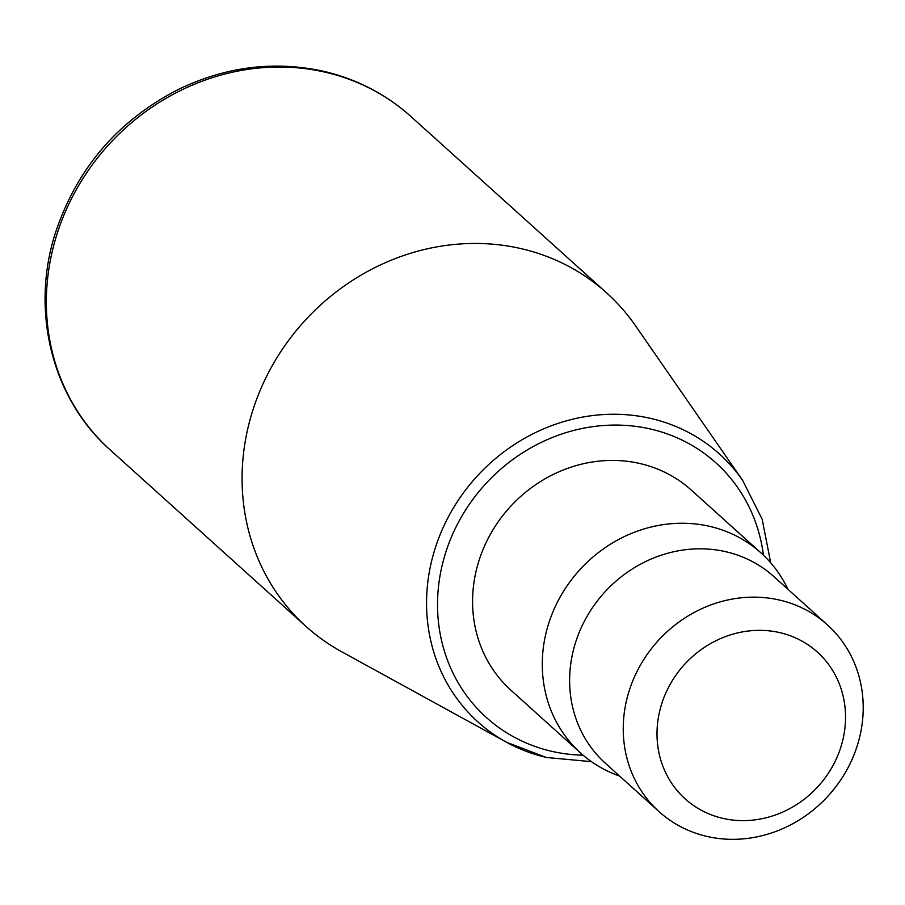 <?xml version="1.0" encoding="UTF-8"?>
<svg xmlns="http://www.w3.org/2000/svg" width="905" height="905" viewBox="0 0 905 905"><rect width="100%" height="100%" fill="white"/><g stroke="black" fill="none" stroke-linecap="round" stroke-linejoin="round"><path stroke-width="1.36" d="M580.648 753.051L510.94 690.221A134.698 123.34 -48 0 1 509.504 507.592A134.698 123.34 -48 0 1 691.307 490.103L761.015 552.932A134.698 123.34 132 0 0 548.464 624.178A134.698 123.34 132 0 0 580.648 753.051A134.698 123.34 132 0 0 619.552 776.026M787.893 589.245A134.698 123.34 132 0 0 761.015 552.932M629.009 691.352A125.727 115.116 -48 0 1 827.396 624.846A125.727 115.116 -48 0 1 857.442 745.132A125.727 115.116 -48 0 1 659.055 811.627A125.727 115.116 -48 0 1 629.009 691.352M661.532 704.362A98.781 90.455 -48 0 1 821.163 655.718A98.781 90.455 -48 0 1 771.117 816.389A98.781 90.455 -48 0 1 661.532 704.362M827.396 624.846L773.775 576.519A125.727 115.116 132 0 0 604.088 592.843A125.727 115.116 132 0 0 605.434 763.3L659.055 811.627M591.463 761.659L546.247 757.462L506.529 742.247L341.615 651.713A224.508 205.571 -48 0 1 306.026 626.441A224.508 205.571 -48 0 1 303.627 322.044A224.508 205.571 -48 0 1 606.633 292.903A224.508 205.571 -48 0 1 635.457 325.687L742.598 480.329A180.355 165.151 132 0 0 651.442 418.596A180.355 165.151 132 0 0 442.817 528.294A180.355 165.151 132 0 0 506.529 742.247A180.355 165.151 132 0 0 545.93 757.338M583.114 755.211A171.418 156.961 -48 0 1 550.987 751.139A171.418 156.961 -48 0 1 439.762 577.277A171.418 156.961 -48 0 1 604.348 425.452A171.418 156.961 -48 0 1 763.424 555.161M326.264 72.434A224.508 205.571 132 0 0 77.321 187.855A224.508 205.571 132 0 0 110.297 450.023C51.924 398.619 30.159 310.551 55.522 232.574C77.038 168.183 118.069 120.422 178.602 89.312C226.341 66.382 274.996 60.454 324.556 71.506C357.339 79.346 386.118 94.335 410.904 116.496A224.508 205.571 132 0 0 326.264 72.434M770.698 562.797L762.18 519.266L742.598 480.329M110.297 450.023L306.026 626.441M410.904 116.496L606.633 292.903"/></g></svg>
